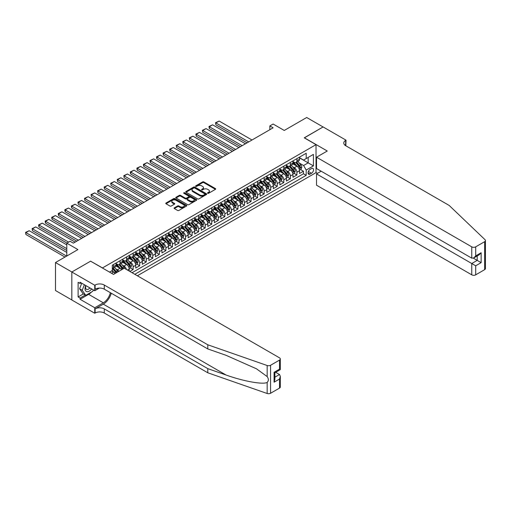 <?xml version="1.0" encoding="UTF-8"?>
<svg xmlns="http://www.w3.org/2000/svg" width="511" height="511" viewBox="0 0 511 511"><rect width="100%" height="100%" fill="white"/><g stroke="black" fill="none" stroke-linecap="round" stroke-linejoin="round"><path stroke-width="0.77" d="M207.702 193.286A0.639 0.37 0 0 0 208.603 193.286L215.438 189.338A0.907 0.524 0 0 0 215.699 188.968A0.907 0.524 0 0 0 215.438 188.597L203.863 181.916A0.907 0.524 0 0 0 202.573 181.916L195.745 185.857A0.639 0.37 0 0 0 196.646 186.381L197.527 185.87A2.913 1.68 0 0 1 201.641 185.87L202.605 186.426A2.913 1.68 0 0 1 203.461 187.614A2.913 1.68 0 0 1 202.605 188.802L201.724 189.313A0.639 0.37 0 0 0 202.624 189.83L203.506 189.319A2.913 1.68 0 0 1 207.619 189.319L208.584 189.881A2.913 1.68 0 0 1 209.44 191.063A2.913 1.68 0 0 1 208.584 192.251L207.702 192.762A0.639 0.37 0 0 0 207.702 193.286L207.702 192.762M174.347 207.824A0.907 0.524 0 0 0 174.085 208.201A0.907 0.524 0 0 0 174.347 208.571L177.598 210.443A0.907 0.524 0 0 0 178.882 210.443L186.47 206.061A0.907 0.524 0 0 0 186.732 205.69A0.907 0.524 0 0 0 186.47 205.32L174.896 198.638A0.907 0.524 0 0 0 173.612 198.638L166.024 203.02A0.907 0.524 0 0 0 165.756 203.391A0.907 0.524 0 0 0 166.024 203.761L169.946 206.029A0.907 0.524 0 0 0 171.23 206.029L174.475 204.151A0.907 0.524 0 0 0 174.743 203.78A0.907 0.524 0 0 0 174.475 203.41L172.533 202.286A2.434 1.405 0 0 1 171.817 201.296A2.434 1.405 0 0 1 173.318 199.993A2.434 1.405 0 0 1 175.969 200.299L183.59 204.7A2.434 1.405 0 0 1 184.305 205.69A2.434 1.405 0 0 1 182.804 206.987A2.434 1.405 0 0 1 180.153 206.687L178.882 205.952A0.907 0.524 0 0 0 177.598 205.952L174.347 207.824L174.347 208.571L177.598 206.706L177.598 205.952M90.696 261.236L102.487 267.924L316.028 144.639L304.237 137.829L323.067 126.958L306.696 117.504L284.257 130.458L273.123 124.026L269.846 125.917L273.123 127.807L73.335 243.153L70.058 241.262L66.788 243.153L66.788 256.011M90.696 261.121L71.859 271.993L55.488 262.539L77.921 249.585L66.788 243.153M197.591 198.9A0.907 0.524 0 0 0 198.881 198.9L206.463 194.519A0.907 0.524 0 0 0 206.731 194.148A0.907 0.524 0 0 0 206.463 193.778L194.889 187.096A0.907 0.524 0 0 0 193.605 187.096L186.017 191.472A0.907 0.524 0 0 0 185.755 191.849A0.907 0.524 0 0 0 186.017 192.219L197.591 198.9M184.056 193.42A0.639 0.37 0 0 1 184.701 193.509L184.701 192.756L196.467 199.546A0.907 0.524 0 0 1 196.735 199.922A0.907 0.524 0 0 1 196.467 200.293L188.878 204.668A0.907 0.524 0 0 1 187.594 204.668L176.02 197.987L176.02 197.246A0.907 0.524 0 0 0 175.752 197.616A0.907 0.524 0 0 0 176.02 197.987M176.02 197.246L179.265 195.374A0.907 0.524 0 0 1 180.555 195.374L185.25 198.083A0.907 0.524 0 0 0 186.534 198.083L188.687 196.837A0.907 0.524 0 0 0 188.955 196.467A0.907 0.524 0 0 0 188.687 196.096L183.8 193.273A0.639 0.37 0 0 1 184.701 192.756M71.827 299.957L55.488 290.523L55.488 262.539M129.864 271.443L133.141 269.553L130.158 267.834M128.874 261.306L130.522 262.252A3.705 2.14 60 0 1 133.141 266.793L135.76 265.279L135.76 268.039L139.688 265.771L136.712 264.053M135.428 257.525L137.069 258.47A3.705 2.14 60 0 1 139.688 263.012L142.314 261.498L142.314 264.257L146.242 261.99L143.259 260.271M141.975 253.743L143.623 254.689A3.705 2.14 60 0 1 146.242 259.23L148.861 257.716L148.861 260.476L152.789 258.208L149.812 256.49M148.529 249.962L150.17 250.907A3.705 2.14 60 0 1 152.789 255.449L155.414 253.935L155.414 256.694L159.343 254.427L156.36 252.702M155.076 246.174L156.724 247.126A3.705 2.14 60 0 1 159.343 251.668L161.961 250.154L161.961 252.913L165.89 250.645L162.913 248.921M161.629 242.393L163.271 243.345A3.705 2.14 60 0 1 165.89 247.886L168.515 246.372L168.515 249.132L172.443 246.864L169.46 245.139M168.176 238.611L169.824 239.563A3.705 2.14 60 0 1 172.443 244.098L175.062 242.591L175.062 245.35L178.991 243.083L176.014 241.358M174.73 234.83L176.372 235.782A3.705 2.14 60 0 1 178.991 240.317L181.616 238.809L181.616 241.569L185.544 239.301L182.561 237.577M181.277 231.049L182.925 232A3.705 2.14 60 0 1 185.544 236.536L188.163 235.028L188.163 237.787L192.091 235.514L189.115 233.795M187.831 227.267L189.472 228.219A3.705 2.14 60 0 1 192.091 232.754L194.717 231.24L194.717 234.006L198.645 231.732L195.662 230.014M194.378 223.486L196.026 224.438A3.705 2.14 60 0 1 198.645 228.973L201.264 227.459L201.264 230.225L205.192 227.951L202.215 226.232M200.932 219.704L202.573 220.656A3.705 2.14 60 0 1 205.192 225.191L207.817 223.677L207.817 226.443L211.746 224.169L208.763 222.451M207.479 215.923L209.127 216.875A3.705 2.14 60 0 1 211.746 221.41L214.365 219.896L214.365 222.655L218.299 220.388L215.316 218.67M214.032 212.142L215.674 213.087A3.705 2.14 60 0 1 218.299 217.629L220.918 216.115L220.918 218.874L224.846 216.607L221.863 214.888M220.58 208.36L222.228 209.306A3.705 2.14 60 0 1 224.846 213.847L227.465 212.333L227.465 215.093L231.4 212.825L228.417 211.107M227.133 204.579L228.775 205.524A3.705 2.14 60 0 1 231.4 210.066L234.019 208.552L234.019 211.311L237.947 209.044L234.964 207.325M233.68 200.797L235.328 201.743A3.705 2.14 60 0 1 237.947 206.284L240.566 204.77L240.566 207.53L244.501 205.262L241.518 203.544M240.234 197.016L241.875 197.961A3.705 2.14 60 0 1 244.501 202.503L247.12 200.989L247.12 203.748L251.048 201.481L248.065 199.756M246.781 193.228L248.429 194.18A3.705 2.14 60 0 1 251.048 198.722L253.667 197.208L253.667 199.967L257.601 197.7L254.619 195.975M253.335 189.447L254.976 190.399A3.705 2.14 60 0 1 257.601 194.94L260.22 193.426L260.22 196.186L264.149 193.918L261.166 192.193M259.882 185.665L261.53 186.617A3.705 2.14 60 0 1 264.149 191.152L266.768 189.645L266.768 192.404L270.702 190.137L267.719 188.412M266.435 181.884L268.077 182.836A3.705 2.14 60 0 1 270.702 187.371L273.321 185.863L273.321 188.623L277.249 186.355L274.266 184.631M272.983 178.103L274.631 179.054A3.705 2.14 60 0 1 277.249 183.59L279.868 182.082L279.868 184.841L283.803 182.574L280.82 180.849M279.536 174.321L281.178 175.273A3.705 2.14 60 0 1 283.803 179.808L286.422 178.294L286.422 181.06L290.35 178.786L287.367 177.068M286.083 170.54L287.731 171.492A3.705 2.14 60 0 1 290.35 176.027L292.969 174.513L292.969 177.279L296.904 175.005L296.904 172.245A3.705 2.14 -120 0 0 294.279 167.71L292.637 166.758M293.921 173.286L296.904 175.005M115.026 273.545A3.705 2.14 -120 0 0 113.487 272.088L111.526 270.951M121.573 269.763A3.705 2.14 -120 0 0 120.04 268.307L115.991 265.969M118.954 271.277A3.705 2.14 60 0 0 117.421 269.821L115.773 268.869M129.213 271.066L129.213 269.061A3.705 2.14 -120 0 0 126.587 264.526L122.538 262.181M126.434 269.463A3.705 2.14 60 0 0 123.969 266.033L122.327 265.088M135.76 265.279A3.705 2.14 -120 0 0 133.141 260.744L129.091 258.4M142.314 261.498A3.705 2.14 -120 0 0 139.688 256.963L135.639 254.619M148.861 257.716A3.705 2.14 -120 0 0 146.242 253.175L142.192 250.837M155.414 253.935A3.705 2.14 -120 0 0 152.789 249.394L148.739 247.056M161.961 250.154A3.705 2.14 -120 0 0 159.343 245.612L155.293 243.274M168.515 246.372A3.705 2.14 -120 0 0 165.89 241.831L161.84 239.493M175.062 242.591A3.705 2.14 -120 0 0 172.443 238.049L168.394 235.712M181.616 238.809A3.705 2.14 -120 0 0 178.991 234.268L174.941 231.93M188.163 235.028A3.705 2.14 -120 0 0 185.544 230.487L181.494 228.149M194.717 231.24A3.705 2.14 -120 0 0 192.091 226.705L188.042 224.367M201.264 227.459A3.705 2.14 -120 0 0 198.645 222.924L194.595 220.586M207.817 223.677A3.705 2.14 -120 0 0 205.192 219.142L201.142 216.805M214.365 219.896A3.705 2.14 -120 0 0 211.746 215.361L207.696 213.023M220.918 216.115A3.705 2.14 -120 0 0 218.299 211.58L214.243 209.242M227.465 212.333A3.705 2.14 -120 0 0 224.846 207.798L220.797 205.454M234.019 208.552A3.705 2.14 -120 0 0 231.4 204.017L227.344 201.673M240.566 204.77A3.705 2.14 -120 0 0 237.947 200.229L233.897 197.891M247.12 200.989A3.705 2.14 -120 0 0 244.501 196.448L240.445 194.11M253.667 197.208A3.705 2.14 -120 0 0 251.048 192.666L246.998 190.328M260.22 193.426A3.705 2.14 -120 0 0 257.601 188.885L253.545 186.547M266.768 189.645A3.705 2.14 -120 0 0 264.149 185.103L260.099 182.766M273.321 185.863A3.705 2.14 -120 0 0 270.702 181.322L266.646 178.984M279.868 182.082A3.705 2.14 -120 0 0 277.249 177.541L273.2 175.203M286.422 178.294A3.705 2.14 -120 0 0 283.803 173.759L279.747 171.421M292.969 174.513A3.705 2.14 -120 0 0 290.35 169.978L286.301 167.64M311.506 168.579L310.068 169.409A2.874 1.661 120 0 0 308.19 171.939A2.874 1.661 120 0 0 308.631 174.245A2.874 1.661 120 0 0 310.068 174.098L311.506 173.267A2.874 1.661 120 0 0 313.384 170.738A2.874 1.661 120 0 0 312.943 168.438A2.874 1.661 120 0 0 311.506 168.579M137.363 275.774L316.028 172.622L316.028 144.639M134.808 274.298L306.204 175.35L306.204 170.054L303.585 165.513L299.184 162.977M109.526 272.108L112.311 270.498L112.311 265.203L306.204 153.262L306.204 158.557L313.409 154.399L313.409 165.89L306.204 170.054M116.112 263.619L117.421 264.372A3.705 2.14 60 0 0 119.274 264.557L121.893 263.044A3.705 2.14 -120 0 0 122.659 261.345L122.659 259.23M122.659 259.831L123.969 260.591A3.705 2.14 60 0 0 125.821 260.776L128.44 259.262A3.705 2.14 -120 0 0 129.213 257.563L129.213 255.449M129.213 256.049L130.522 256.809A3.705 2.14 60 0 0 132.375 256.995L134.993 255.481A3.705 2.14 -120 0 0 135.76 253.782L135.76 251.668M135.76 252.268L137.069 253.028A3.705 2.14 60 0 0 138.922 253.207L141.541 251.699A3.705 2.14 -120 0 0 142.314 250L142.314 247.886M142.314 248.487L143.623 249.247A3.705 2.14 60 0 0 145.475 249.425L148.094 247.918A3.705 2.14 -120 0 0 148.861 246.219L148.861 244.098M148.861 244.705L150.17 245.465A3.705 2.14 60 0 0 152.023 245.644L154.648 244.137A3.705 2.14 -120 0 0 155.414 242.438L155.414 240.317M155.414 240.924L156.724 241.684A3.705 2.14 60 0 0 158.576 241.863L161.195 240.349A3.705 2.14 -120 0 0 161.961 238.656L161.961 236.536M161.961 237.142L163.271 237.896A3.705 2.14 60 0 0 165.123 238.081L167.749 236.567A3.705 2.14 -120 0 0 168.515 234.875L168.515 232.754M168.515 233.361L169.824 234.115A3.705 2.14 60 0 0 171.677 234.3L174.296 232.786A3.705 2.14 -120 0 0 175.062 231.093L175.062 228.973M175.062 229.58L176.372 230.333A3.705 2.14 60 0 0 178.224 230.518L180.849 229.005A3.705 2.14 -120 0 0 181.616 227.312L181.616 225.191M181.616 225.798L182.925 226.552A3.705 2.14 60 0 0 184.778 226.737L187.396 225.223A3.705 2.14 -120 0 0 188.163 223.531L188.163 221.41M188.163 222.017L189.472 222.77A3.705 2.14 60 0 0 191.325 222.956L193.95 221.442A3.705 2.14 -120 0 0 194.717 219.749L194.717 217.629M194.717 218.235L196.026 218.989A3.705 2.14 60 0 0 197.878 219.174L200.497 217.66A3.705 2.14 -120 0 0 201.264 215.961L201.264 213.847M201.264 214.454L202.573 215.208A3.705 2.14 60 0 0 204.426 215.393L207.051 213.879A3.705 2.14 -120 0 0 207.817 212.18L207.817 210.066M207.817 210.673L209.127 211.426A3.705 2.14 60 0 0 210.979 211.611L213.598 210.098A3.705 2.14 -120 0 0 214.365 208.399L214.365 206.284M214.365 206.885L215.674 207.645A3.705 2.14 60 0 0 217.526 207.83L220.152 206.316A3.705 2.14 -120 0 0 220.918 204.617L220.918 202.503M220.918 203.103L222.228 203.863A3.705 2.14 60 0 0 224.08 204.049L226.699 202.535A3.705 2.14 -120 0 0 227.465 200.836L227.465 198.722M227.465 199.322L228.775 200.082A3.705 2.14 60 0 0 230.627 200.261L233.252 198.753A3.705 2.14 -120 0 0 234.019 197.054L234.019 194.94M234.019 195.541L235.328 196.301A3.705 2.14 60 0 0 237.181 196.48L239.8 194.972A3.705 2.14 -120 0 0 240.566 193.273L240.566 191.152M240.566 191.759L241.875 192.519A3.705 2.14 60 0 0 243.728 192.698L246.353 191.191A3.705 2.14 -120 0 0 247.12 189.492L247.12 187.371M247.12 187.978L248.429 188.738A3.705 2.14 60 0 0 250.281 188.917L252.9 187.403A3.705 2.14 -120 0 0 253.667 185.71L253.667 183.59M253.667 184.196L254.976 184.95A3.705 2.14 60 0 0 256.829 185.135L259.454 183.621A3.705 2.14 -120 0 0 260.22 181.929L260.22 179.808M260.22 180.415L261.53 181.169A3.705 2.14 60 0 0 263.382 181.354L266.001 179.84A3.705 2.14 -120 0 0 266.768 178.147L266.768 176.027M266.768 176.634L268.077 177.387A3.705 2.14 60 0 0 269.929 177.573L272.555 176.059A3.705 2.14 -120 0 0 273.321 174.366L273.321 172.245M273.321 172.852L274.631 173.606A3.705 2.14 60 0 0 276.483 173.791L279.102 172.277A3.705 2.14 -120 0 0 279.868 170.585L279.868 168.464M279.868 169.071L281.178 169.824A3.705 2.14 60 0 0 283.03 170.01L285.655 168.496A3.705 2.14 -120 0 0 286.422 166.803L286.422 164.683M286.422 165.289L287.731 166.043A3.705 2.14 60 0 0 289.584 166.228L292.203 164.714A3.705 2.14 -120 0 0 292.969 163.015L292.969 160.901M132.062 272.708L303.451 173.759L303.451 171.223L299.523 173.497L299.523 170.731A3.705 2.14 -120 0 0 296.904 166.196L292.848 163.859M292.969 161.508L294.279 162.262A3.705 2.14 -120 0 0 296.131 162.447A3.705 2.14 -120 0 0 296.904 160.748L296.904 158.634M296.131 162.447L298.756 160.933A3.705 2.14 -120 0 0 299.523 159.234L299.523 157.12M113.487 264.526L113.487 266.64A3.705 2.14 60 0 1 112.72 268.339A3.705 2.14 60 0 1 112.311 268.486M112.72 268.339L115.339 266.825A3.705 2.14 -120 0 0 116.112 265.126L116.112 263.012M120.04 260.744L120.04 262.858A3.705 2.14 60 0 1 119.274 264.557M126.587 256.956L126.587 259.077A3.705 2.14 60 0 1 125.821 260.776M133.141 253.175L133.141 255.296A3.705 2.14 60 0 1 132.375 256.995M139.688 249.394L139.688 251.514A3.705 2.14 60 0 1 138.922 253.207M146.242 245.612L146.242 247.733A3.705 2.14 60 0 1 145.475 249.425M152.789 241.831L152.789 243.951A3.705 2.14 60 0 1 152.023 245.644M159.343 238.049L159.343 240.17A3.705 2.14 60 0 1 158.576 241.863M165.89 234.268L165.89 236.389A3.705 2.14 60 0 1 165.123 238.081M172.443 230.487L172.443 232.607A3.705 2.14 60 0 1 171.677 234.3M178.991 226.705L178.991 228.819A3.705 2.14 60 0 1 178.224 230.518M185.544 222.924L185.544 225.038A3.705 2.14 60 0 1 184.778 226.737M192.091 219.142L192.091 221.257A3.705 2.14 60 0 1 191.325 222.956M198.645 215.361L198.645 217.475A3.705 2.14 60 0 1 197.878 219.174M205.192 211.58L205.192 213.694A3.705 2.14 60 0 1 204.426 215.393M211.746 207.798L211.746 209.912A3.705 2.14 60 0 1 210.979 211.611M218.299 204.01L218.299 206.131A3.705 2.14 60 0 1 217.526 207.83M224.846 200.229L224.846 202.35A3.705 2.14 60 0 1 224.08 204.049M231.4 196.448L231.4 198.568A3.705 2.14 60 0 1 230.627 200.261M237.947 192.666L237.947 194.787A3.705 2.14 60 0 1 237.181 196.48M244.501 188.885L244.501 191.005A3.705 2.14 60 0 1 243.728 192.698M251.048 185.103L251.048 187.224A3.705 2.14 60 0 1 250.281 188.917M257.601 181.322L257.601 183.443A3.705 2.14 60 0 1 256.829 185.135M264.149 177.541L264.149 179.661A3.705 2.14 60 0 1 263.382 181.354M270.702 173.759L270.702 175.88A3.705 2.14 60 0 1 269.929 177.573M277.249 169.978L277.249 172.092A3.705 2.14 60 0 1 276.483 173.791M283.803 166.196L283.803 168.311A3.705 2.14 60 0 1 283.03 170.01M290.35 162.415L290.35 164.529A3.705 2.14 60 0 1 289.584 166.228M290.35 176.027L290.35 178.786M283.803 179.808L283.803 182.574M277.249 183.59L277.249 186.355M270.702 187.371L270.702 190.137M264.149 191.152L264.149 193.918M257.601 194.94L257.601 197.7M251.048 198.722L251.048 201.481M244.501 202.503L244.501 205.262M237.947 206.284L237.947 209.044M231.4 210.066L231.4 212.825M224.846 213.847L224.846 216.607M218.299 217.629L218.299 220.388M211.746 221.41L211.746 224.169M205.192 225.191L205.192 227.951M198.645 228.973L198.645 231.732M192.091 232.754L192.091 235.514M185.544 236.536L185.544 239.301M178.991 240.317L178.991 243.083M172.443 244.098L172.443 246.864M165.89 247.886L165.89 250.645M159.343 251.668L159.343 254.427M152.789 255.449L152.789 258.208M146.242 259.23L146.242 261.99M139.688 263.012L139.688 265.771M133.141 266.793L133.141 269.553M303.585 165.513L308.165 162.868L308.165 157.42L313.409 154.399M299.523 157.873L313.409 165.89M299.523 157.727L303.585 160.071L306.204 158.557M269.846 125.917L269.846 129.698M300.468 169.505L303.451 171.223M303.451 173.759L306.204 175.35M207.958 193.375L208.584 193.011A2.913 1.68 0 0 0 209.44 191.823L209.44 191.063M203.461 187.614L203.461 188.367A2.913 1.68 0 0 1 202.605 189.555L201.979 189.92M215.425 189.345L203.863 182.67A0.907 0.524 0 0 0 202.573 182.67L196 186.47M206.45 194.525L194.889 187.85A0.907 0.524 0 0 0 193.605 187.85L186.03 192.225M204.86 194.41A0.639 0.37 0 0 0 204.86 193.886L194.697 188.022A0.639 0.37 0 0 0 193.797 188.022L192.864 188.559A2.913 1.68 0 0 0 192.015 189.747A2.913 1.68 0 0 0 192.864 190.935L199.807 194.947A2.913 1.68 0 0 0 203.927 194.947L204.86 194.41L204.86 195.164A0.639 0.37 0 0 0 205.045 194.902L205.045 194.148M192.015 189.747L192.015 190.507A2.913 1.68 0 0 0 192.864 191.695L192.864 190.935M204.86 195.164L203.927 195.7A2.913 1.68 0 0 1 199.807 195.7L192.864 191.695M176.033 197.993L179.265 196.128L179.265 195.374M188.955 196.467L188.955 197.22A0.907 0.524 0 0 1 188.687 197.597L186.534 198.836A0.907 0.524 0 0 1 185.25 198.836L180.555 196.128A0.907 0.524 0 0 0 179.265 196.128M184.701 193.509L196.454 200.299M190.118 200.893A2.434 1.405 0 0 0 192.768 201.2A2.434 1.405 0 0 0 194.269 199.903A2.434 1.405 0 0 0 193.56 198.907L190.871 197.361A0.907 0.524 0 0 0 189.587 197.361L187.435 198.6A0.907 0.524 0 0 0 187.167 198.971A0.907 0.524 0 0 0 187.435 199.341L190.118 200.893L190.118 201.653A2.434 1.405 0 0 0 192.768 201.954A2.434 1.405 0 0 0 194.269 200.657L194.269 199.903M187.167 198.971L187.167 199.731A0.907 0.524 0 0 0 187.435 200.101L187.435 199.341M190.118 201.653L187.435 200.101M184.305 205.69L184.305 206.45A2.434 1.405 0 0 1 182.804 207.747A2.434 1.405 0 0 1 180.153 207.44L178.882 206.706A0.907 0.524 0 0 0 177.598 206.706M171.817 201.296L171.817 202.049A2.434 1.405 0 0 0 172.533 203.039L172.533 202.286M174.475 203.41L174.475 204.151L172.533 203.039M186.458 206.067L174.896 199.392A0.907 0.524 0 0 0 173.612 199.392L166.037 203.768M299.465 170.086L301.158 169.109L301.816 167.218A2.453 1.418 -120 0 0 300.858 164.912L297.862 161.444M248.723 141.898L215.872 122.934L219.149 121.043L252 140.008M297.268 166.433L293.716 162.326A7.084 4.094 -120 0 0 292.969 161.546M215.872 124.825L215.514 122.723L215.872 124.825L247.088 142.844M295.32 165.283L293.333 162.983A5.883 3.398 -120 0 0 292.969 162.587M295.799 162.581L298.826 166.081A2.453 1.418 60 0 1 299.702 167.774L300.487 167.321A2.453 1.418 -120 0 0 299.612 165.628L296.623 162.166M295.978 162.524L299.229 166.286A1.252 0.722 60 0 1 299.548 166.778L300.487 167.321M215.514 122.723L219.149 121.043M85.746 285.528A6.023 3.475 120 0 0 87.157 291.698A6.023 3.475 120 0 0 91.648 288.939M85.944 285.643A4.12 2.383 120 0 0 86.448 289.335A4.12 2.383 120 0 0 87.055 289.52A4.12 2.383 120 0 0 89.898 287.923M93.341 289.916L92.823 291.244L85.752 295.326L83.127 293.812L79.595 288.785L81.747 283.222M85.752 295.326L82.214 290.293L84.372 284.736M79.595 288.785L82.214 290.293M321.17 171.204L316.52 173.893L316.52 185.199L471.762 274.829L471.762 263.523L477.204 260.38L477.204 255.954M316.52 173.893L475.696 265.79L475.696 274.829L484.639 269.667L484.639 241.684A2.779 1.603 0 0 0 485.45 240.547A2.779 1.603 0 0 0 485.048 239.716L449.163 205.435L345.666 145.68A6.483 3.743 180 0 1 343.769 143.029A6.483 3.743 180 0 1 345.666 140.384L346.03 140.174L323.105 126.939L304.339 137.887M304.339 137.772L327.264 151.013L316.52 157.216L471.762 246.845A2.779 1.603 0 0 0 475.696 246.845L484.639 241.684M346.03 140.174L345.832 145.776M316.028 172.514L317.472 173.344M316.52 157.216L316.52 168.521L471.762 258.151L471.762 246.845M485.45 240.547L485.45 268.531A2.779 1.603 180 0 1 484.639 269.667M475.696 274.829A2.779 1.603 180 0 1 471.762 274.829M344.855 145.105A6.483 3.743 180 0 1 345.666 144.524L345.666 140.384M473.339 258.151L481.132 262.654L475.696 265.79M475.696 246.845L475.696 255.883L473.729 257.959L471.762 258.151M475.696 255.883L481.132 252.741L479.165 254.817L473.729 257.959M279.511 388.098L279.511 379.06L280.322 376.32L280.322 386.961A2.779 1.603 180 0 1 279.511 388.098L270.568 393.259A2.779 1.603 180 0 1 267.164 393.496L207.785 372.781L207.785 368.635L104.289 308.887A6.483 3.743 -0 0 0 95.116 308.887L103.305 304.16A12.066 6.969 120 0 0 111.277 293.218M207.785 368.635L225.99 374.991C243.396 381.263 262.839 384.777 267.164 382.432C268.741 380.816 268.741 378.862 267.164 376.575L256.484 368.808L225.99 355.286L207.785 348.936L104.289 289.181A6.483 3.743 -0 0 0 95.116 289.181L95.116 285.042L94.752 285.247L71.827 272.012L90.594 261.178L113.525 274.413L124.262 268.211L279.511 357.841A2.779 1.603 -0 0 1 280.322 358.978A2.779 1.603 -0 0 1 279.511 360.108L270.568 365.269L270.568 393.259M207.785 372.781L104.289 313.026A6.483 3.743 -0 0 0 95.116 313.026L94.752 313.237L71.827 299.995L71.827 272.012M207.785 348.936L207.785 344.791L104.289 285.042A6.483 3.743 -0 0 0 95.116 285.042M267.164 376.575L267.164 365.512L207.785 344.791M91.52 291.998A10.424 6.017 -60 0 1 88.633 294.342L80.08 299.28L80.08 298.066L85.292 295.064M81.128 282.864L80.08 283.471L78.119 282.334L78.119 296.936L80.08 298.066M80.08 283.471L80.08 282.257L94.752 290.733L94.752 285.247M94.752 313.237L94.752 307.75L103.305 302.812A10.424 6.017 120 0 0 110.357 292.688M80.08 299.28L94.752 307.75M275.672 372.302L279.511 374.518L280.322 376.32M99.332 288.089L94.752 290.733M267.164 365.512A2.779 1.603 -0 0 0 270.568 365.269M78.119 296.936L83.325 293.927M279.511 379.06L274.075 382.196L274.886 379.456L274.886 372.755L280.322 369.619L280.322 358.978M274.075 382.196L274.075 372.289C275.135 372.896 275.135 372.896 274.075 372.289L279.511 369.146C280.571 369.76 280.571 369.76 279.511 369.146L279.511 360.108M292.918 173.868L294.611 172.89L295.262 171A2.453 1.418 -120 0 0 294.304 168.694L291.315 165.225M242.169 145.68L209.325 126.715L212.595 124.825L245.446 143.789M290.714 170.214L287.163 166.107A7.084 4.094 -120 0 0 286.422 165.328M209.325 128.606L208.961 126.504L209.325 126.715L209.325 128.606L240.534 146.625M288.766 169.064L286.78 166.765A5.883 3.398 -120 0 0 286.422 166.369M289.252 166.362L292.279 169.863A2.453 1.418 60 0 1 293.154 171.555L293.94 171.102A2.453 1.418 -120 0 0 293.065 169.409L290.069 165.947M289.43 166.305L292.682 170.067A1.252 0.722 60 0 1 292.995 170.559L293.94 171.102M208.961 126.504L212.595 124.825M286.364 177.649L288.057 176.672L288.715 174.781A2.453 1.418 -120 0 0 287.757 172.475L284.761 169.007M235.622 149.461L202.771 130.497L206.048 128.606L238.899 147.57M284.167 173.995L280.616 169.888A7.084 4.094 -120 0 0 279.868 169.109M202.771 132.387L202.413 130.286L202.771 132.387L233.987 150.406M282.219 172.846L280.232 170.546A5.883 3.398 -120 0 0 279.868 170.15M282.698 170.144L285.726 173.644A2.453 1.418 60 0 1 286.601 175.337L287.386 174.883A2.453 1.418 -120 0 0 286.511 173.191L283.522 169.729M282.877 170.086L286.128 173.849A1.252 0.722 60 0 1 286.447 174.34L287.386 174.883M202.413 130.286L206.048 128.606M279.817 181.431L281.51 180.453L282.161 178.563A2.453 1.418 -120 0 0 281.203 176.257L278.214 172.795M229.069 153.243L196.224 134.278L199.494 132.387L232.345 151.352M277.614 177.783L274.062 173.67A7.084 4.094 -120 0 0 273.321 172.89M196.224 136.169L195.86 134.067L196.224 134.278L196.224 136.169L227.433 154.188M275.665 176.627L273.679 174.328A5.883 3.398 -120 0 0 273.321 173.932M276.151 173.925L279.178 177.432A2.453 1.418 60 0 1 280.054 179.118L280.839 178.665A2.453 1.418 -120 0 0 279.964 176.978L276.968 173.51M276.33 173.868L279.581 177.63A1.252 0.722 60 0 1 279.894 178.122L280.839 178.665M195.86 134.067L199.494 132.387M273.264 185.212L274.956 184.235L275.614 182.344A2.453 1.418 -120 0 0 274.656 180.038L271.66 176.576M222.521 157.024L189.67 138.059L192.947 136.169L225.798 155.133M271.066 181.565L267.515 177.451A7.084 4.094 -120 0 0 266.768 176.672M189.67 139.95L189.313 137.849L189.67 139.95L220.886 157.969M269.118 180.409L267.132 178.109A5.883 3.398 -120 0 0 266.768 177.713M269.597 177.707L272.625 181.213A2.453 1.418 60 0 1 273.5 182.9L274.286 182.446A2.453 1.418 -120 0 0 273.411 180.76L270.421 177.291M269.776 177.649L273.027 181.418A1.252 0.722 60 0 1 273.347 181.903L274.286 182.446M189.313 137.849L192.947 136.169M266.716 188.993L268.409 188.016L269.061 186.125A2.453 1.418 -120 0 0 268.103 183.819L265.113 180.357M215.968 160.805L183.123 141.841L186.394 139.95L219.245 158.915M264.513 185.346L260.961 181.233A7.084 4.094 -120 0 0 260.22 180.453M183.123 143.732L182.759 141.63L183.123 141.841L183.123 143.732L214.333 161.751M262.565 184.19L260.578 181.89A5.883 3.398 -120 0 0 260.22 181.494M263.05 181.488L266.078 184.995A2.453 1.418 60 0 1 266.953 186.681L267.738 186.228A2.453 1.418 -120 0 0 266.863 184.541L263.868 181.073M263.229 181.431L266.48 185.199A1.252 0.722 60 0 1 266.793 185.685L267.738 186.228M182.759 141.63L186.394 139.95M260.163 192.775L261.856 191.797L262.513 189.907A2.453 1.418 -120 0 0 261.555 187.601L258.56 184.139M209.421 164.587L176.57 145.622L179.846 143.732L212.697 162.696M257.966 189.127L254.414 185.014A7.084 4.094 -120 0 0 253.667 184.235M176.57 147.513L176.212 145.411L176.57 147.513L207.785 165.532M256.017 187.971L254.031 185.672A5.883 3.398 -120 0 0 253.667 185.276M256.496 185.269L259.524 188.776A2.453 1.418 60 0 1 260.399 190.469L261.185 190.009A2.453 1.418 -120 0 0 260.31 188.323L257.32 184.854M256.675 185.212L259.927 188.981A1.252 0.722 60 0 1 260.246 189.466L261.185 190.009M176.212 145.411L179.846 143.732M253.616 196.556L255.308 195.579L255.96 193.688A2.453 1.418 -120 0 0 255.002 191.382L252.012 187.92M202.867 168.368L170.022 149.404L173.293 147.513L206.144 166.477M251.412 192.909L247.861 188.795A7.084 4.094 -120 0 0 247.12 188.016M170.022 151.294L169.658 149.193L170.022 149.404L170.022 151.294L201.232 169.313M249.464 191.753L247.477 189.453A5.883 3.398 -120 0 0 247.12 189.064M249.949 189.051L252.977 192.558A2.453 1.418 60 0 1 253.852 194.25L254.638 193.797A2.453 1.418 -120 0 0 253.763 192.104L250.767 188.636M250.122 188.993L253.379 192.762A1.252 0.722 60 0 1 253.692 193.247L254.638 193.797M169.658 149.193L173.293 147.513M247.062 200.338L248.755 199.36L249.413 197.47A2.453 1.418 -120 0 0 248.455 195.164L245.459 191.702M196.32 172.15L163.469 153.185L166.746 151.294L199.597 170.259M244.865 196.69L241.313 192.583A7.084 4.094 -120 0 0 240.566 191.804M163.469 155.076L163.111 153.734L163.111 152.981L163.469 153.185L163.469 155.076L194.685 173.095M242.917 195.534L240.93 193.235A5.883 3.398 -120 0 0 240.566 192.845M243.396 192.832L246.423 196.339A2.453 1.418 60 0 1 247.298 198.032L248.084 197.578A2.453 1.418 -120 0 0 247.209 195.885L244.22 192.417M243.575 192.775L246.826 196.543A1.252 0.722 60 0 1 247.145 197.029L248.084 197.578M163.111 152.981L166.746 151.294M240.515 204.119L242.208 203.142L242.859 201.251A2.453 1.418 -120 0 0 241.901 198.945L238.912 195.483M189.766 175.931L156.922 156.966L160.192 155.076L193.043 174.04M238.311 200.472L234.76 196.365A7.084 4.094 -120 0 0 234.019 195.585M156.922 158.857L156.558 157.516L156.558 156.762L156.922 156.966L156.922 158.857L188.131 176.876M236.363 199.316L234.377 197.022A5.883 3.398 -120 0 0 234.019 196.626M236.849 196.614L239.876 200.12A2.453 1.418 60 0 1 240.751 201.813L241.537 201.36A2.453 1.418 -120 0 0 240.662 199.667L237.666 196.198M237.021 196.556L240.279 200.325A1.252 0.722 60 0 1 240.592 200.81L241.537 201.36M156.558 156.762L160.192 155.076M233.961 207.9L235.654 206.923L236.312 205.032A2.453 1.418 -120 0 0 235.354 202.733L232.358 199.264M183.219 179.712L150.368 160.748L153.645 158.857L186.496 177.822M231.764 204.253L228.213 200.146A7.084 4.094 -120 0 0 227.465 199.367M150.368 162.639L150.01 161.297L150.01 160.543L150.368 160.748L150.368 162.639L181.577 180.658M229.816 203.097L227.829 200.804A5.883 3.398 -120 0 0 227.465 200.408M230.295 200.395L233.323 203.902A2.453 1.418 60 0 1 234.198 205.594L234.983 205.141A2.453 1.418 -120 0 0 234.108 203.448L231.119 199.986M230.474 200.338L233.725 204.106A1.252 0.722 60 0 1 234.044 204.598L234.983 205.141M150.01 160.543L153.645 158.857M227.414 211.682L229.107 210.704L229.758 208.814A2.453 1.418 -120 0 0 228.8 206.514L225.811 203.046M176.665 183.5L143.821 164.529L147.091 162.639L179.942 181.603M225.21 208.034L221.659 203.927A7.084 4.094 -120 0 0 220.918 203.148M143.821 166.42L143.457 165.079L143.457 164.325L143.821 164.529L143.821 166.42L175.03 184.445M223.262 206.885L221.276 204.585A5.883 3.398 -120 0 0 220.918 204.189M223.748 204.176L226.775 207.683A2.453 1.418 60 0 1 227.65 209.376L228.436 208.922A2.453 1.418 -120 0 0 227.561 207.23L224.565 203.768M223.92 204.119L227.178 207.888A1.252 0.722 60 0 1 227.491 208.379L228.436 208.922M143.457 164.325L147.091 162.639M220.861 215.47L222.553 214.492L223.211 212.602A2.453 1.418 -120 0 0 222.253 210.296L219.257 206.827M170.118 187.281L137.267 168.311L140.544 166.42L173.395 185.391M218.657 211.816L215.112 207.709A7.084 4.094 -120 0 0 214.365 206.929M137.267 170.201L136.91 168.86L136.91 168.106L137.267 168.311L137.267 170.201L168.477 188.227M216.715 210.666L214.729 208.367A5.883 3.398 -120 0 0 214.365 207.971M217.194 207.958L220.222 211.465A2.453 1.418 60 0 1 221.097 213.157L221.883 212.704A2.453 1.418 -120 0 0 221.008 211.011L218.018 207.549M217.373 207.907L220.624 211.669A1.252 0.722 60 0 1 220.944 212.161L221.883 212.704M136.91 168.106L140.544 166.42M214.313 219.251L216.006 218.274L216.658 216.383A2.453 1.418 -120 0 0 215.699 214.077L212.71 210.609M163.565 191.063L130.714 172.092L133.991 170.201L166.841 189.172M212.11 215.597L208.558 211.49A7.084 4.094 -120 0 0 207.817 210.711M130.714 173.989L130.356 172.641L130.356 171.888L130.714 172.092L130.714 173.989L161.93 192.008M210.162 214.448L208.175 212.148A5.883 3.398 -120 0 0 207.817 211.752M210.647 211.746L213.675 215.246A2.453 1.418 60 0 1 214.55 216.939L215.335 216.485A2.453 1.418 -120 0 0 214.46 214.792L211.465 211.33M210.819 211.688L214.077 215.45A1.252 0.722 60 0 1 214.39 215.942L215.335 216.485M130.356 171.888L133.991 170.201M207.76 223.032L209.453 222.055L210.11 220.164A2.453 1.418 -120 0 0 209.152 217.858L206.157 214.39M157.018 194.844L124.167 175.88L127.443 173.983L160.294 192.954M205.556 219.379L202.011 215.272A7.084 4.094 -120 0 0 201.264 214.492M124.167 177.771L123.809 175.669L124.167 177.771L155.376 195.79M203.614 218.229L201.628 215.929A5.883 3.398 -120 0 0 201.264 215.533M204.093 215.527L207.121 219.027A2.453 1.418 60 0 1 207.996 220.72L208.782 220.267A2.453 1.418 -120 0 0 207.907 218.574L204.917 215.112M204.272 215.47L207.523 219.232A1.252 0.722 60 0 1 207.843 219.724L208.782 220.267M123.809 175.669L127.443 173.983M201.213 226.814L202.905 225.836L203.557 223.946A2.453 1.418 -120 0 0 202.599 221.64L199.609 218.171M150.464 198.626L117.613 179.661L120.89 177.771L153.741 196.735M199.009 223.16L195.458 219.053A7.084 4.094 -120 0 0 194.717 218.274M117.613 181.552L117.255 179.45L117.613 181.552L148.829 199.571M197.061 222.01L195.074 219.711A5.883 3.398 -120 0 0 194.717 219.315M197.546 219.308L200.574 222.809A2.453 1.418 60 0 1 201.449 224.501L202.235 224.048A2.453 1.418 -120 0 0 201.36 222.355L198.364 218.893M197.719 219.251L200.976 223.013A1.252 0.722 60 0 1 201.289 223.505L202.235 224.048M117.255 179.45L120.89 177.771M194.659 230.595L196.352 229.618L197.01 227.727A2.453 1.418 -120 0 0 196.052 225.421L193.056 221.953M143.917 202.407L111.066 183.443L114.343 181.552L147.194 200.516M192.455 226.941L188.91 222.834A7.084 4.094 -120 0 0 188.163 222.055M111.066 185.333L110.708 183.232L111.066 185.333L142.275 203.352M190.514 225.792L188.527 223.492A5.883 3.398 -120 0 0 188.163 223.096M190.993 223.09L194.02 226.59A2.453 1.418 60 0 1 194.895 228.283L195.681 227.829A2.453 1.418 -120 0 0 194.806 226.137L191.817 222.675M191.171 223.032L194.423 226.795A1.252 0.722 60 0 1 194.742 227.286L195.681 227.829M110.708 183.232L114.343 181.552M188.112 234.377L189.805 233.399L190.456 231.509A2.453 1.418 -120 0 0 189.498 229.203L186.509 225.741M137.363 206.189L104.512 187.224L107.789 185.333L140.64 204.298M185.908 230.729L182.357 226.616A7.084 4.094 -120 0 0 181.616 225.836M104.512 189.115L104.155 187.013L104.512 189.115L135.728 207.134M183.96 229.573L181.973 227.274A5.883 3.398 -120 0 0 181.616 226.878M184.445 226.871L187.467 230.378A2.453 1.418 60 0 1 188.348 232.064L189.134 231.611A2.453 1.418 -120 0 0 188.259 229.918L185.263 226.456M184.618 226.814L187.876 230.576A1.252 0.722 60 0 1 188.189 231.068L189.134 231.611M104.155 187.013L107.789 185.333M181.558 238.158L183.251 237.181L183.909 235.29A2.453 1.418 -120 0 0 182.951 232.984L179.955 229.522M130.816 209.97L97.965 191.005L101.242 189.115L134.093 208.079M179.355 234.511L175.81 230.397A7.084 4.094 -120 0 0 175.062 229.618M97.965 192.896L97.607 190.795L97.965 192.896L129.174 210.915M177.413 233.355L175.426 231.055A5.883 3.398 -120 0 0 175.062 230.659M177.892 230.653L180.92 234.159A2.453 1.418 60 0 1 181.795 235.846L182.58 235.392A2.453 1.418 -120 0 0 181.705 233.706L178.709 230.237M178.071 230.595L181.322 234.364A1.252 0.722 60 0 1 181.641 234.849L182.58 235.392M97.607 190.795L101.242 189.115M175.011 241.939L176.704 240.962L177.355 239.071A2.453 1.418 -120 0 0 176.397 236.765L173.408 233.303M124.262 213.751L91.412 194.787L94.688 192.896L127.539 211.861M172.807 238.292L169.256 234.179A7.084 4.094 -120 0 0 168.515 233.399M91.412 196.678L91.054 194.576L91.412 196.678L122.627 214.697M170.859 237.136L168.873 234.836A5.883 3.398 -120 0 0 168.515 234.44M171.345 234.434L174.366 237.941A2.453 1.418 60 0 1 175.247 239.627L176.033 239.174A2.453 1.418 -120 0 0 175.158 237.487L172.162 234.019M171.517 234.377L174.775 238.145A1.252 0.722 60 0 1 175.088 238.631L176.033 239.174M91.054 194.576L94.688 192.896M168.458 245.721L170.15 244.743L170.808 242.853A2.453 1.418 -120 0 0 169.85 240.547L166.854 237.085M117.715 217.533L84.864 198.568L88.141 196.678L120.992 215.642M166.254 242.073L162.709 237.96A7.084 4.094 -120 0 0 161.961 237.181M84.864 200.459L84.507 198.357L84.864 200.459L116.074 218.478M164.312 240.917L162.326 238.618A5.883 3.398 -120 0 0 161.961 238.222M164.791 238.215L167.819 241.722A2.453 1.418 60 0 1 168.694 243.415L169.48 242.955A2.453 1.418 -120 0 0 168.604 241.269L165.609 237.8M164.97 238.158L168.221 241.927A1.252 0.722 60 0 1 168.534 242.412L169.48 242.955M84.507 198.357L88.141 196.678M161.91 249.502L163.603 248.525L164.255 246.634A2.453 1.418 -120 0 0 163.296 244.328L160.307 240.866M111.162 221.314L78.311 202.35L81.588 200.459L114.438 219.423M159.707 245.855L156.155 241.741A7.084 4.094 -120 0 0 155.414 240.962M78.311 204.24L77.953 202.139L78.311 204.24L109.526 222.259M157.758 244.699L155.772 242.399A5.883 3.398 -120 0 0 155.414 242.01M158.244 241.997L161.265 245.504A2.453 1.418 60 0 1 162.14 247.196L162.932 246.743A2.453 1.418 -120 0 0 162.057 245.05L159.062 241.582M158.416 241.939L161.674 245.708A1.252 0.722 60 0 1 161.987 246.193L162.932 246.743M77.953 202.139L81.588 200.459M155.357 253.284L157.049 252.306L157.707 250.416A2.453 1.418 -120 0 0 156.749 248.11L153.754 244.648M104.614 225.095L71.764 206.131L75.04 204.24L107.891 223.205M153.153 249.636L149.608 245.529A7.084 4.094 -120 0 0 148.861 244.75M71.764 208.022L71.406 206.68L71.406 205.927L71.764 206.131L71.764 208.022L102.973 226.041M151.211 248.48L149.225 246.181A5.883 3.398 -120 0 0 148.861 245.791M151.69 245.778L154.718 249.285A2.453 1.418 60 0 1 155.593 250.978L156.379 250.524A2.453 1.418 -120 0 0 155.504 248.831L152.508 245.363M151.869 245.721L155.12 249.489A1.252 0.722 60 0 1 155.433 249.975L156.379 250.524M71.406 205.927L75.04 204.24M148.81 257.065L150.502 256.088L151.154 254.197A2.453 1.418 -120 0 0 150.196 251.891L147.206 248.429M98.061 228.877L65.21 209.912L68.487 208.022L101.338 226.986M146.606 253.418L143.054 249.311A7.084 4.094 -120 0 0 142.314 248.531M65.21 211.803L64.852 210.462L64.852 209.708L65.21 209.912L65.21 211.803L96.426 229.822M144.658 252.262L142.671 249.968A5.883 3.398 -120 0 0 142.314 249.572M145.143 249.56L148.164 253.066A2.453 1.418 60 0 1 149.04 254.759L149.832 254.306A2.453 1.418 -120 0 0 148.957 252.613L145.961 249.144M145.316 249.502L148.573 253.271A1.252 0.722 60 0 1 148.886 253.756L149.832 254.306M64.852 209.708L68.487 208.022M142.256 260.846L143.949 259.869L144.607 257.978A2.453 1.418 -120 0 0 143.648 255.672L140.653 252.21M91.514 232.658L58.663 213.694L61.94 211.803L94.791 230.768M140.052 257.199L136.507 253.092A7.084 4.094 -120 0 0 135.76 252.313M58.663 215.585L58.305 214.243L58.305 213.489L58.663 213.694L58.663 215.585L89.872 233.604M138.111 256.043L136.124 253.75A5.883 3.398 -120 0 0 135.76 253.354M138.59 253.341L141.617 256.848A2.453 1.418 60 0 1 142.492 258.54L143.278 258.087A2.453 1.418 -120 0 0 142.403 256.394L139.407 252.926M138.768 253.284L142.02 257.052A1.252 0.722 60 0 1 142.333 257.544L143.278 258.087M58.305 213.489L61.94 211.803M135.709 264.628L137.402 263.65L138.053 261.76A2.453 1.418 -120 0 0 137.095 259.46L134.106 255.992M84.96 236.446L52.109 217.475L55.386 215.585L88.237 234.549M133.505 260.98L129.954 256.873A7.084 4.094 -120 0 0 129.213 256.094M52.109 219.366L51.752 218.025L51.752 217.271L52.109 217.475L52.109 219.366L83.325 237.391M131.557 259.831L129.57 257.531A5.883 3.398 -120 0 0 129.213 257.135M132.042 257.122L135.064 260.629A2.453 1.418 60 0 1 135.939 262.322L136.731 261.868A2.453 1.418 -120 0 0 135.856 260.176L132.86 256.714M132.215 257.065L135.472 260.834A1.252 0.722 60 0 1 135.785 261.325L136.731 261.868M51.752 217.271L55.386 215.585M129.155 268.416L130.848 267.438L131.506 265.541A2.453 1.418 -120 0 0 130.548 263.242L127.552 259.773M78.413 240.227L45.562 221.257L48.839 219.366L81.69 238.337M126.952 264.762L123.406 260.655A7.084 4.094 -120 0 0 122.659 259.875M45.562 223.147L45.204 221.806L45.204 221.052L45.562 221.257L45.562 223.147L76.771 241.173M125.01 263.612L123.023 261.313A5.883 3.398 -120 0 0 122.659 260.917M125.489 260.904L128.517 264.411A2.453 1.418 60 0 1 129.392 266.103L130.177 265.65A2.453 1.418 -120 0 0 129.302 263.957L126.306 260.495M125.668 260.853L128.919 264.615A1.252 0.722 60 0 1 129.232 265.107L130.177 265.65M45.204 221.052L48.839 219.366M124.825 268.531A2.453 1.418 -120 0 0 123.994 267.023L121.005 263.555M68.589 242.118L39.008 225.038L42.285 223.147L75.136 242.118M120.404 268.543L116.853 264.436A7.084 4.094 -120 0 0 116.112 263.657M39.008 226.929L38.651 225.587L38.651 224.834L39.008 225.038L39.008 226.929L66.947 243.064M118.456 267.394L116.47 265.094A5.883 3.398 -120 0 0 116.112 264.698M123.381 268.722A2.453 1.418 -120 0 0 122.749 267.738L119.759 264.276M119.114 264.634L122.372 268.396A1.252 0.722 60 0 1 122.685 268.888L122.889 269.003M118.942 264.692L121.963 268.192A2.453 1.418 60 0 1 122.595 269.176M38.651 224.834L42.285 223.147M118.073 271.782A2.453 1.418 -120 0 0 117.447 270.804L114.451 267.336M66.788 248.64L32.461 228.826L35.738 226.929L66.788 244.858M113.851 272.325L112.286 270.511M32.461 230.716L32.104 228.615L32.461 230.716L66.788 250.531M116.827 272.504A2.453 1.418 -120 0 0 116.201 271.52L113.206 268.058M112.567 268.416L115.818 272.178A1.252 0.722 60 0 1 116.131 272.67L116.336 272.785M112.388 268.473L115.416 271.973A2.453 1.418 60 0 1 116.042 272.957M32.104 228.615L35.738 226.929M66.622 256.107L25.908 232.607L29.184 230.716L66.788 252.421M25.908 234.498L25.55 232.396L25.908 234.498L64.98 257.052M25.55 232.396L29.184 230.716M111.494 273.238L113.487 272.088M117.421 269.821L120.04 268.307M123.969 266.033L126.587 264.526M130.522 262.252L133.141 260.744M137.069 258.47L139.688 256.963M143.623 254.689L146.242 253.175M150.17 250.907L152.789 249.394M156.724 247.126L159.343 245.612M163.271 243.345L165.89 241.831M169.824 239.563L172.443 238.049M176.372 235.782L178.991 234.268M182.925 232L185.544 230.487M189.472 228.219L192.091 226.705M196.026 224.438L198.645 222.924M202.573 220.656L205.192 219.142M209.127 216.875L211.746 215.361M215.674 213.087L218.299 211.58M222.228 209.306L224.846 207.798M228.775 205.524L231.4 204.017M235.328 201.743L237.947 200.229M241.875 197.961L244.501 196.448M248.429 194.18L251.048 192.666M254.976 190.399L257.601 188.885M261.53 186.617L264.149 185.103M268.077 182.836L270.702 181.322M274.631 179.054L277.249 177.541M281.178 175.273L283.803 173.759M287.731 171.492L290.35 169.978M294.279 167.71L296.904 166.196M296.904 160.748L299.523 159.234M113.487 266.64L116.112 265.126M120.04 262.858L122.659 261.345M126.587 259.077L129.213 257.563M133.141 255.296L135.76 253.782M139.688 251.514L142.314 250M146.242 247.733L148.861 246.219M152.789 243.951L155.414 242.438M159.343 240.17L161.961 238.656M165.89 236.389L168.515 234.875M172.443 232.607L175.062 231.093M178.991 228.819L181.616 227.312M185.544 225.038L188.163 223.531M192.091 221.257L194.717 219.749M198.645 217.475L201.264 215.961M205.192 213.694L207.817 212.18M211.746 209.912L214.365 208.399M218.299 206.131L220.918 204.617M224.846 202.35L227.465 200.836M231.4 198.568L234.019 197.054M237.947 194.787L240.566 193.273M244.501 191.005L247.12 189.492M251.048 187.224L253.667 185.71M257.601 183.443L260.22 181.929M264.149 179.661L266.768 178.147M270.702 175.88L273.321 174.366M277.249 172.092L279.868 170.585M283.803 168.311L286.422 166.803M290.35 164.529L292.969 163.015M296.904 172.245L299.523 170.731M127.475 270.064L129.213 269.061M308.369 171.453L311.506 173.267M308.037 172.929L310.068 174.098M208.584 193.011L208.584 192.251M201.724 189.83L201.724 189.313M202.605 189.555L202.605 188.802M195.745 186.381L195.745 185.857M202.573 182.67L202.573 181.916M203.863 182.67L203.863 181.916M215.438 189.338L215.438 188.597M186.017 192.219L186.017 191.472M193.605 187.85L193.605 187.096M194.889 187.85L194.889 187.096M206.463 194.519L206.463 193.778M199.807 195.7L199.807 194.947M203.927 195.7L203.927 194.947M180.555 196.128L180.555 195.374M185.25 198.836L185.25 198.083M186.534 198.836L186.534 198.083M188.687 197.597L188.687 196.837M196.467 200.293L196.467 199.546M178.882 206.706L178.882 205.952M180.153 207.44L180.153 206.687M166.024 203.761L166.024 203.02M173.612 199.392L173.612 198.638M174.896 199.392L174.896 198.638M186.47 206.061L186.47 205.32M299.095 168.828L301.797 167.263M293.716 162.326L294.055 162.128M299.612 165.628L300.858 164.912M297.658 166.758L298.826 166.081M481.132 252.741L481.132 262.654M225.99 374.991L103.305 304.16M104.289 289.181L104.289 285.042M104.289 308.887L104.289 313.026M267.164 393.496L267.164 382.432M95.116 308.887L95.116 313.026M88.633 294.342L103.305 302.812M274.886 377.188L279.511 374.518M292.541 172.609L295.249 171.044M287.163 166.107L287.501 165.915M293.065 169.409L294.304 168.694M291.104 170.54L292.279 169.863M285.994 176.391L288.696 174.826M280.616 169.888L280.954 169.697M286.511 173.191L287.757 172.475M284.557 174.321L285.726 173.644M279.44 180.172L282.149 178.607M274.062 173.67L274.401 173.478M279.964 176.978L281.203 176.257M278.003 178.103L279.178 177.432M272.893 183.954L275.595 182.389M267.515 177.451L267.853 177.26M273.411 180.76L274.656 180.038M271.456 181.884L272.625 181.213M266.34 187.735L269.048 186.17M260.961 181.233L261.3 181.041M266.863 184.541L268.103 183.819M264.902 185.672L266.078 184.995M259.792 191.516L262.494 189.958M254.414 185.014L254.753 184.822M260.31 188.323L261.555 187.601M258.355 189.453L259.524 188.776M253.239 195.298L255.947 193.739M247.861 188.795L248.199 188.604M253.763 192.104L255.002 191.382M251.802 193.235L252.977 192.558M246.685 199.079L249.394 197.521M241.313 192.583L241.652 192.385M247.209 195.885L248.455 195.164M245.254 197.016L246.423 196.339M240.138 202.861L242.846 201.302M234.76 196.365L235.098 196.167M240.662 199.667L241.901 198.945M238.701 200.797L239.876 200.12M233.584 206.642L236.293 205.083M228.213 200.146L228.551 199.948M234.108 203.448L235.354 202.733M232.154 204.579L233.323 203.902M227.037 210.423L229.746 208.865M221.659 203.927L221.998 203.729M227.561 207.23L228.8 206.514M225.6 208.36L226.775 207.683M220.484 214.205L223.192 212.646M215.112 207.709L215.45 207.511M221.008 211.011L222.253 210.296M219.053 212.142L220.222 211.465M213.937 217.993L216.645 216.428M208.558 211.49L208.897 211.292M214.46 214.792L215.699 214.077M212.499 215.923L213.675 215.246M207.383 221.774L210.091 220.209M202.011 215.272L202.35 215.074M207.907 218.574L209.152 217.858M205.952 219.704L207.121 219.027M200.836 225.555L203.544 223.99M195.458 219.053L195.796 218.861M201.36 222.355L202.599 221.64M199.399 223.486L200.574 222.809M194.282 229.337L196.99 227.772M188.91 222.834L189.249 222.643M194.806 226.137L196.052 225.421M192.851 227.267L194.02 226.59M187.735 233.118L190.443 231.553M182.357 226.616L182.695 226.424M188.259 229.918L189.498 229.203M186.298 231.049L187.467 230.378M181.181 236.9L183.89 235.335M175.81 230.397L176.148 230.206M181.705 233.706L182.951 232.984M179.751 234.83L180.92 234.159M174.634 240.681L177.343 239.116M169.256 234.179L169.595 233.987M175.158 237.487L176.397 236.765M173.197 238.618L174.366 237.941M168.081 244.462L170.789 242.897M162.709 237.96L163.047 237.768M168.604 241.269L169.85 240.547M166.65 242.399L167.819 241.722M161.533 248.244L164.242 246.685M156.155 241.741L156.494 241.55M162.057 245.05L163.296 244.328M160.096 246.181L161.265 245.504M154.98 252.025L157.688 250.467M149.608 245.529L149.947 245.331M155.504 248.831L156.749 248.11M153.549 249.962L154.718 249.285M148.433 255.807L151.141 254.248M143.054 249.311L143.393 249.113M148.957 252.613L150.196 251.891M146.996 253.743L148.164 253.066M141.879 259.588L144.587 258.029M136.507 253.092L136.846 252.894M142.403 256.394L143.648 255.672M140.448 257.525L141.617 256.848M135.332 263.369L138.034 261.811M129.954 256.873L130.292 256.675M135.856 260.176L137.095 259.46M133.895 261.306L135.064 260.629M128.778 267.151L131.487 265.592M123.406 260.655L123.745 260.457M129.302 263.957L130.548 263.242M127.348 265.088L128.517 264.411M116.853 264.436L117.191 264.238M122.749 267.738L123.994 267.023M120.794 268.869L121.963 268.192M116.201 271.52L117.447 270.804M114.247 272.65L115.416 271.973"/></g></svg>
